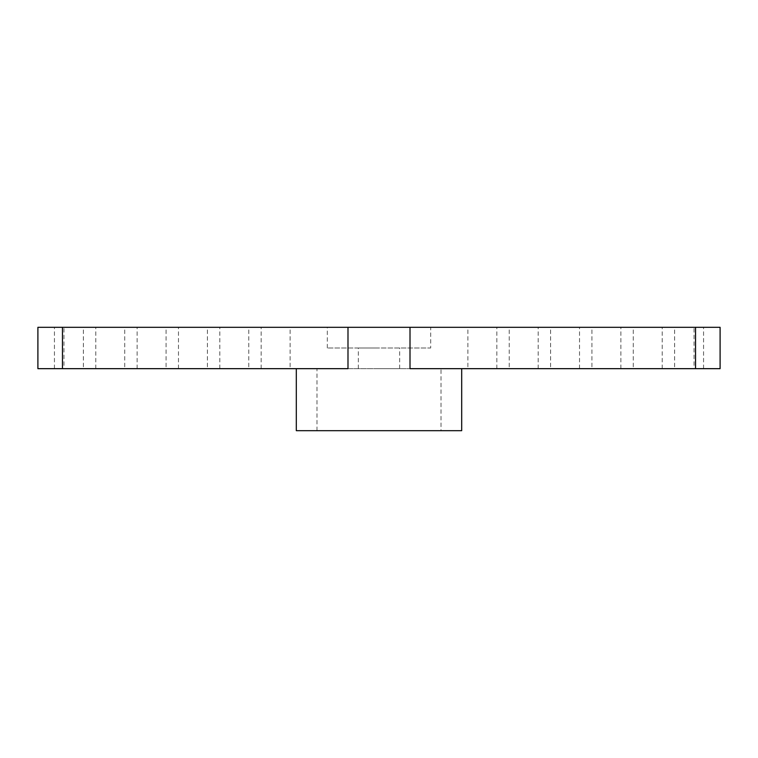 <?xml version="1.0" encoding="UTF-8"?>
<svg xmlns="http://www.w3.org/2000/svg" width="758" height="758" viewBox="0 0 758 758"><rect width="100%" height="100%" fill="white"/><g stroke="black" fill="none" stroke-linecap="round" stroke-linejoin="round"><path stroke-width="0.57" stroke-dasharray="3.79 2.84" d="M37.9 368.663L347.988 368.663L296.312 368.663L347.988 368.663L347.988 327.314L410.012 327.314L410.012 368.663L720.1 368.663M550.583 368.663L579.529 368.663L550.583 368.663L550.583 327.314L579.529 327.314L550.583 327.314M509.234 368.663L538.18 368.663L509.234 368.663L509.234 327.314L538.18 327.314L509.234 327.314M467.894 368.663L496.831 368.663L467.894 368.663L467.894 327.314L496.831 327.314L467.894 327.314M591.932 368.663L620.868 368.663L591.932 368.663L591.932 327.314L620.868 327.314L591.932 327.314M674.62 368.663L703.566 368.663L674.62 368.663L674.62 327.314L703.566 327.314L674.62 327.314M633.271 368.663L662.217 368.663L633.271 368.663L633.271 327.314L662.217 327.314L633.271 327.314M296.312 430.686L461.688 430.686M410.012 327.314L694.053 327.314L694.053 368.663M720.1 327.314L694.053 327.314M248.766 368.663L219.82 368.663L248.766 368.663L248.766 327.314L219.82 327.314L248.766 327.314M290.106 368.663L261.169 368.663L290.106 368.663L290.106 327.314L261.169 327.314L290.106 327.314M124.729 368.663L95.783 368.663L124.729 368.663L124.729 327.314L95.783 327.314L124.729 327.314M166.068 368.663L137.132 368.663L166.068 368.663L166.068 327.314L137.132 327.314L166.068 327.314M207.417 368.663L178.471 368.663L207.417 368.663L207.417 327.314L178.471 327.314L207.417 327.314M83.38 368.663L54.434 368.663L83.38 368.663L83.38 327.314L54.434 327.314L83.38 327.314M347.988 327.314L63.947 327.314L63.947 368.663M37.9 327.314L63.947 327.314M430.686 327.314L327.314 327.314L430.686 327.314L430.686 347.988L327.314 347.988L430.686 347.988M441.014 430.686L316.986 430.686L441.014 430.686L441.014 368.663L316.986 368.663L441.014 368.663M379 347.988L358.326 347.988L379 347.988M379 368.663L399.674 368.663L379 368.663M579.529 368.663L579.529 327.314M538.18 368.663L538.18 327.314M496.831 368.663L496.831 327.314M620.868 368.663L620.868 327.314M703.566 368.663L703.566 327.314M662.217 368.663L662.217 327.314M219.82 368.663L219.82 327.314M261.169 368.663L261.169 327.314M95.783 368.663L95.783 327.314M137.132 368.663L137.132 327.314M178.471 368.663L178.471 327.314M54.434 368.663L54.434 327.314M327.314 347.988L327.314 327.314M316.986 430.686L316.986 368.663M399.674 368.663L399.674 347.988M358.326 368.663L358.326 347.988"/><path stroke-width="1.14" d="M347.988 327.314L62.459 327.314L62.459 368.663L347.988 368.663L347.988 327.314L410.012 327.314L410.012 368.663L720.1 368.663L720.1 327.314L695.541 327.314L695.541 368.663M296.312 368.663L296.312 430.686L461.688 430.686L461.688 368.663M410.012 327.314L695.541 327.314M62.459 368.663L37.9 368.663L37.9 327.314L62.459 327.314"/></g></svg>
